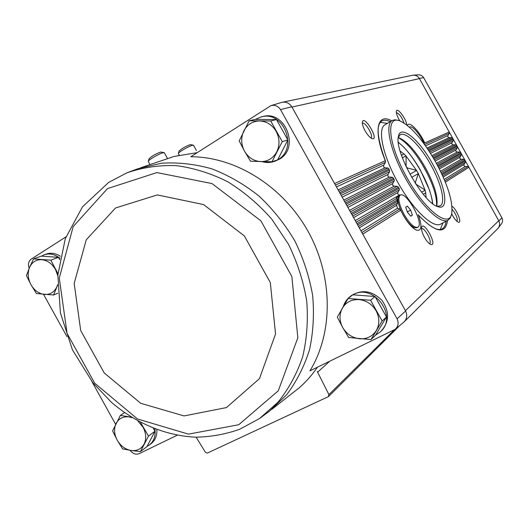 <?xml version="1.0" encoding="UTF-8"?>
<svg xmlns="http://www.w3.org/2000/svg" width="529" height="529" viewBox="0 0 529 529"><rect width="100%" height="100%" fill="white"/><g stroke="black" fill="none" stroke-linecap="round" stroke-linejoin="round"><path stroke-width="0.79" d="M29.168 268.342C27.852 264.46 28.467 261.432 31.019 259.263L65.946 236.853M115.639 424.344L91.894 381.548M66.998 336.675L43.517 294.355M177.175 435.228L138.948 453.763C135.662 454.828 132.713 453.684 130.108 450.338M44.343 254.747L46.248 254.065C50.896 252.472 55.605 253.206 60.372 256.261M156.895 429.667C157.133 435.757 155.189 440.426 151.082 443.679L149.568 444.829M280.509 109.609C278.023 105.992 274.822 104.676 270.901 105.661L190.797 156.756C235.266 156.696 282.83 186.043 308.063 231.352C333.296 276.654 333.31 332.794 309.921 370.862L395.163 329.329C398.258 326.499 398.899 323.001 397.074 318.828L280.509 109.609L291.803 106.759C289.118 102.831 285.64 101.409 281.368 102.481L271.152 105.582M413.4 75.178L418.062 74.834C420.449 74.675 422.321 75.621 423.669 77.657L501.889 217.756C502.94 220.064 502.722 222.206 501.221 224.19L498.437 227.814M351.011 295.903L351.56 295.473C362.134 289.151 372.257 290.778 381.931 300.346C389.681 311.535 389.443 321.744 381.217 330.962L380.794 331.372M261.855 116.777L262.642 116.598C285.131 109.602 300.155 148.054 279.372 159.183L275.285 161.061M412.084 75.369L412.984 75.204C415.668 75.032 417.778 76.097 419.299 78.398L498.754 220.732L405.452 310.695L405.617 310.999C407.594 315.515 406.9 319.318 403.528 322.399L395.428 329.111M291.803 106.759L405.452 310.695M405.617 310.999L397.074 318.828M451.68 213.736L452.652 215.627C454.689 219.158 456.54 221.327 458.2 222.134C462.703 224.236 456.672 208.935 451.945 206.165M424.536 237.415C426.678 241.138 428.708 243.472 430.619 244.411C438.468 247.288 423.537 219.409 421.567 227.503C421.282 229.877 422.274 233.183 424.536 237.415M399.058 195.79L396.38 197.681L397.53 201.225L397.497 202.977L396.585 205.292L397.504 208.281L399.607 209.054L400.704 210.225L403.124 214.999C407.773 223.033 412.184 228.059 416.356 230.089C421.653 231.266 422.347 226.3 418.426 215.191C435.876 232.905 445.57 234.671 447.527 220.487M365.07 130.795C367.523 134.994 369.844 137.6 372.046 138.611C379.941 141.111 363.965 113.854 362.345 122.08C362.153 124.17 363.066 127.072 365.07 130.795M406.669 124.864C406.629 119.263 396.876 106.422 396.34 111.328C396.161 113.14 397.028 115.818 398.939 119.356L399.831 120.87M428.411 150.084L452.784 138.386L451.614 137.679L448.698 137.573L447.924 136.938L447.785 135.94L449.207 133.368L449.214 131.986L424.761 142.982C419.318 131.013 409.036 120.48 407.423 125.452M282.598 102.183L412.21 75.343C415.298 74.814 417.698 75.905 419.418 78.609L291.975 107.063M404.52 321.48L497.591 228.773C499.806 226.405 500.196 223.727 498.754 220.732L498.873 220.943C500.07 223.549 499.826 225.969 498.133 228.197L497.505 228.859M419.299 78.398L423.669 77.657M501.889 217.756L498.873 220.943M424.43 144.311C420.562 134.948 412.25 125.128 409.691 127.033L409.472 127.191M412.369 215.151L410.775 216.222L407.429 212.202L405.703 207.13L407.33 206.105L410.649 210.112L412.369 215.151L410.656 216.077M404.057 214.39C409.664 223.741 414.227 228.025 417.745 227.258C424.747 224.336 406.378 190.824 400.162 195.161C397.57 197.879 398.866 204.293 404.057 214.39M400.433 195.036L398.687 194.831L397.722 193.7L397.755 192.721L399.322 189.871L352.717 216.07M399.322 189.871L399.276 188.714L398.211 186.922L397.206 186.294L394.131 186.201L392.683 185.302L392.683 183.603L394.217 180.925L346.964 205.741M394.217 180.925L394.204 179.734L393.239 177.889L392.287 177.248L388.808 177.023L387.909 176.203L387.863 174.702L389.569 171.746L341.212 195.413M388.789 168.771L389.609 170.543L388.736 168.625L387.843 167.984L384.689 167.805L383.75 167.104L383.651 165.359L385.443 162.357L335.452 185.09M428.986 150.957L453.247 139.213L453.241 140.588L451.964 142.777L430.54 153.384M391.705 120.804C377.137 112.591 373.024 130.365 385.291 160.723L385.443 162.357M389.609 170.543L389.569 171.746M433.225 157.774L456.818 145.607L455.641 144.9L452.533 144.708L451.806 143.762L451.964 142.777M433.747 158.674L457.281 146.44L457.268 147.816L455.991 149.991L435.129 161.067M437.642 165.656L460.852 152.835L459.675 152.127L456.56 151.929L455.833 150.983L455.991 149.991M438.124 166.575L461.314 153.668L461.301 155.037L460.018 157.212L439.341 168.949M441.682 173.757L464.885 160.062L463.708 159.348L460.594 159.143L459.86 158.197L460.018 157.212M442.125 174.702L465.348 160.889L465.335 162.264L464.052 164.426L443.19 177.063M445.339 182.135L468.925 167.29L467.742 166.575L464.621 166.364L463.887 165.412L464.052 164.426M317.268 371.49L328.919 394.608L328.337 396.664L207.355 453.082L205.424 452.321L196.147 437.199M399.812 325.48L328.727 396.38M317.374 367.245C312.084 375.028 306.007 381.905 299.13 387.869L271.926 409.281M140.383 167.872L174.094 156.445L197.198 152.65M429.449 243.697L429.535 243.651C432.755 242.388 424.43 226.848 421.587 228.799L421.507 228.845M404.077 123.032C401.749 116.942 399.177 113.497 396.366 112.697M370.855 137.95L370.935 137.904C374.076 136.475 365.162 121.286 362.418 123.389L362.345 123.436M457.036 221.387C457.81 218.457 456.163 214.404 452.103 209.246M418.128 214.741L418.426 215.191M400.162 195.161L399.25 195.664L397.987 197.833C397.53 201.952 399.243 207.639 403.124 214.9C407.046 221.684 410.775 225.929 414.313 227.649L416.826 227.748L417.745 227.258M407.33 211.911L410.649 210.112M249.119 120.777L255.104 119.389L276.482 119.561L287.855 139.967L277.646 159.864L271.959 161.781L282.248 141.64L270.722 120.962L249.119 120.777L239.207 140.912L244.517 151.175L250.521 161.239L271.959 161.781M255.428 119.389L261.048 116.962C283.597 109.946 298.673 148.537 277.831 159.698L277.685 159.791M277.454 159.93L274.201 161.424C270.213 162.793 266.153 162.866 262.034 161.643M58.421 257.332L50.844 260.156L33.545 258.912L41.262 256.122L58.421 257.332L59.717 259.666M41.526 256.142L44.165 254.813C49.501 253.041 54.771 254.191 59.982 258.258M348.089 298.488L352.81 294.812L375.074 296.524L386.474 316.983L375.405 335.379L370.981 339.592L382.156 320.991L370.604 300.26L348.089 298.488L337.31 317.116L342.713 327.537L348.657 337.489L370.981 339.592M343.328 306.476C344.61 302.37 346.925 299.037 350.277 296.471L352.572 294.997M352.903 294.818C373.679 282.426 398.826 316.818 380.04 332.093L375.564 335.115M153.331 428.311L154.964 431.254L146.969 446.595L140.456 451.574L148.49 436.094L140.535 422.433M154.924 428.933C155.824 435.922 153.952 441.285 149.323 445.021L147.082 446.37M124.467 412.613L120.374 415.391L112.611 430.904L117.207 440.161L122.576 448.863L131.099 450.496L140.456 451.574M131.377 417.189L120.374 415.391M154.964 431.254L148.49 436.094M137.95 421.044L143.055 427.247C146.189 433.304 146.533 438.938 144.086 444.142C141.263 449.055 136.938 451.177 131.099 450.496C125.254 449.386 120.619 445.94 117.207 440.161C114.112 434.216 113.742 428.642 116.089 423.445C118.807 418.492 123.092 416.31 128.957 416.885L132.171 417.679M375.074 296.524L370.604 300.26M386.474 316.983L382.156 320.991M376.126 310.847C379.677 317.75 379.729 324.323 376.291 330.565C372.409 336.484 366.815 339.221 359.508 338.778C352.221 337.833 346.621 334.083 342.713 327.537C339.215 320.779 339.109 314.286 342.402 308.063C346.138 302.105 351.686 299.275 359.032 299.579C366.412 300.419 372.112 304.175 376.126 310.847M57.972 273.711L50.844 260.156M57.873 293.185L53.581 295.017L57.595 285.171M33.545 258.912L29.538 267.456L26.45 275.602L30.98 284.734L36.389 293.516L53.581 295.017M57.595 284.708L56.815 286.897C54.223 292.206 50.123 294.726 44.515 294.448C38.888 293.727 34.378 290.487 30.98 284.734C27.885 278.783 27.402 273.024 29.538 267.456C32.031 262.113 36.091 259.527 41.725 259.693C47.405 260.328 51.987 263.574 55.459 269.42L57.826 275.873M287.855 139.967L282.248 141.64M276.482 119.561L270.722 120.962M276.158 131.39C279.709 138.3 279.907 145.118 276.753 151.856C273.162 158.29 267.866 161.543 260.857 161.616C253.86 161.173 248.412 157.695 244.517 151.175C241.019 144.417 240.781 137.685 243.796 130.974C247.241 124.513 252.492 121.174 259.534 120.949C266.623 121.28 272.164 124.758 276.158 131.39M401.451 155.308L404.011 153.946L406.06 156.068L406.113 166.681M401.478 155.394L404.011 153.946M402.384 157.887L405.948 155.857M406.841 168.196L407.304 167.938L406.305 166.575M407.304 167.938L416.482 170.338L418.353 173.585L415.159 183.021M409.935 174.2L416.607 170.457M411.681 177.314L418.353 173.585M416.072 184.423L415.582 182.783M416.217 184.343L425.025 190.056L425.739 192.9L423.319 194.288M421.639 192.192L425.144 190.268M423.279 194.242L425.739 192.9M403.944 153.979L400.096 151.03M416.482 170.338L406.06 156.068M425.025 190.056L418.393 173.757M426.136 197.535L425.68 192.94M193.336 145.197L190.235 144.615C185.262 146.526 181.546 148.682 179.093 151.089L179.08 151.135M196.411 150.507L193.528 145.33L192.424 145.303C189.038 146.044 178.617 152.094 178.405 153.436L178.412 153.668M164.109 152.643L160.737 152.035C155.46 154.025 151.558 156.28 149.039 158.806L149.019 158.865M167.528 158.541L164.334 152.795L163.018 152.769C159.295 153.595 148.556 159.804 148.305 161.279L148.312 161.543M435.651 162C447.719 184.323 453.075 201.496 451.726 213.524C449.24 228.852 425.541 211.097 406.993 177.797C388.26 144.596 385.443 115.031 399.772 120.843C410.861 126.014 422.816 139.729 435.651 162M432.451 163.712C446.04 187.458 449.452 211.693 437.404 206.475C422.856 202.29 394.369 151.473 398.35 136.799C400.162 123.634 419.285 139.497 432.451 163.712M451.376 214.834L450.119 218.219L448.056 220.209C440.664 224.653 420.839 205.768 405.65 178.551C390.362 151.393 384.563 124.566 392.181 120.519L394.938 119.779L398.595 120.486M448.056 220.209L440.657 224.111C433.099 228.634 413.175 209.914 398.046 182.809C382.817 155.757 377.217 128.937 384.986 124.791L392.181 120.519M442.991 222.881L440.28 229.447M380.272 122.298L387.294 123.422M398.271 137.355L400.182 134.783C405.717 131.126 420.337 145.779 430.725 164.671C441.252 183.265 445.987 203.096 440.068 205.933L436.842 206.237M398.238 137.606L399.355 137.937C407.442 141.699 416.118 151.611 425.382 167.66C434.071 183.755 437.919 196.193 436.928 204.961L436.617 206.131M398.231 137.666C406.55 142.089 415.291 152.259 424.45 168.189C433.106 184.178 437.146 196.814 436.557 206.105M400.704 210.225L362.768 234.102M397.53 201.225L357.657 224.931M397.266 199.975L356.996 223.747M398.992 188.357L351.884 214.576M398.39 187.339L351.223 213.392M393.946 179.364L346.118 204.22M393.391 178.313L345.457 203.037M389.357 170.14L340.345 193.872M388.868 169.068L339.684 192.682M385.291 160.723L334.579 183.517M390.309 121.63C386.732 119.99 383.842 119.812 381.627 121.095C375.921 125.075 377.217 138.433 385.529 161.153M418.241 214.873C429.515 226.67 437.457 231.345 442.059 228.905C444.287 227.675 445.63 225.123 446.092 221.241M449.207 133.368L424.602 144.556M447.931 135.556L425.541 145.872M449.095 137.639L427.029 148.027M451.614 137.679L427.716 149.033M453.241 140.588L429.727 152.101M399.435 195.016L355.237 220.586M396.704 198.52L356.149 222.233M397.497 202.977L358.47 226.399M396.585 205.292L359.297 227.873M397.504 208.281L360.943 230.829M399.607 209.054L361.909 232.562M383.776 165.121L336.47 186.916M384.933 167.838L338.117 189.871M387.843 167.984L338.891 191.253M387.975 174.471L342.177 197.152M389.284 177.129L343.824 200.107M453.122 144.86L431.902 155.586M392.287 177.248L344.644 201.575M455.641 144.9L432.57 156.683M457.268 147.816L434.415 159.818M392.683 183.603L347.884 207.394M394.131 186.201L349.53 210.35M457.155 152.074L436.379 163.322M397.206 186.294L350.396 211.904M459.675 152.127L437.027 164.512M461.301 155.037L438.72 167.733M397.854 192.503L353.59 217.631M461.182 159.295L440.492 171.264M463.708 159.348L441.113 172.56M465.335 162.264L442.661 175.873M465.209 166.509L444.228 179.457M467.742 166.575L444.816 180.865M394.145 330.01L328.919 394.608M329.646 361.294L317.731 372.085M269.327 411.311L286.678 394.72C296.59 381.521 304.195 366.564 309.485 349.841C313.28 332.377 314.332 314.239 312.646 295.427C309.339 276.588 303.395 258.397 294.812 240.84C284.833 224.038 272.871 209.094 258.926 196.001C244.114 184.264 228.356 175.198 211.666 168.784C194.771 164.036 178.081 162.178 161.609 163.223L138.201 168.619L128.408 172.249M259.474 418.565L277.956 402.252C288.589 389.066 296.822 373.937 302.648 356.863C306.899 338.957 308.255 320.276 306.701 300.822C303.441 281.316 297.371 262.463 288.49 244.272L271.84 219.251C258.621 204.214 243.849 191.67 227.523 181.619C210.654 173.234 193.482 167.891 175.998 165.59C158.713 165.074 142.294 167.514 126.748 172.91L108.63 182.432L82.498 206.839L65.285 238.658L57.879 274.987L60.412 312.943L72.4 349.748L92.866 382.771L111.447 402.311C135.768 423.154 165.511 435.79 195.763 437.185C210.866 436.921 225.499 434.283 239.67 429.277L259.474 418.565L269.321 411.317M107.506 188.588L73.187 226.584L59.268 278.082L67.077 333.415L94.678 383.161L137.447 418.955L188.443 434.137L238.731 424.734L278.267 390.812L297.84 337.793L291.843 276.475L260.85 220.791L212.036 183.589L156.915 172.58L107.506 188.588M115.527 207.983L86.24 239.822L74.179 283.432L80.699 330.546L104.226 372.945L140.714 403.31L184.039 415.926L226.438 407.588L259.455 378.658L275.543 333.958L270.312 282.572L244.358 235.934L203.566 204.564L157.298 194.923L115.527 207.983M432.517 203.533C431.446 186.353 412.395 152.345 398.311 142.46M421.659 163.408L426.85 172.685M393.292 178.008L394.158 179.648M398.264 187.008L399.203 188.608M411.701 226.703L414.313 227.649M397.372 200.504L397.987 197.833M274.201 161.424L275.748 160.902M350.277 296.471L351.56 295.473M432.722 203.691C432.246 200.478 432.484 199.658 429.449 189.997L420.436 170.212C415.298 161.193 409.836 153.595 404.063 147.419L398.284 142.195M179.093 151.089L178.405 153.436M178.392 153.628L179.205 155.083M149.039 158.806L148.305 161.279M148.285 161.497L149.991 164.565M399.355 137.937L398.469 137.659M436.928 204.961L436.676 205.953"/></g></svg>
